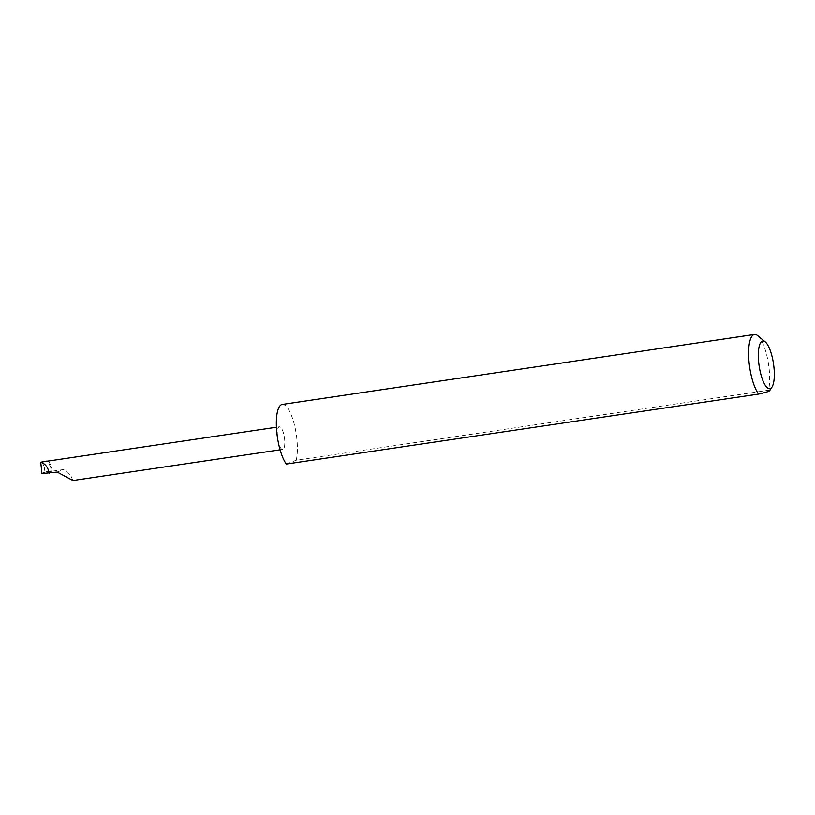 <?xml version="1.0" encoding="UTF-8"?>
<svg xmlns="http://www.w3.org/2000/svg" width="815" height="815" viewBox="0 0 815 815"><rect width="100%" height="100%" fill="white"/><g stroke="black" fill="none" stroke-linecap="round" stroke-linejoin="round"><path stroke-width="0.61" stroke-dasharray="4.08 3.06" d="M72.912 480.514L70.936 475.797L63.753 469.522L43.185 472.456L46.496 471.865L44.224 467.484L45.059 472.16M277.752 439.397A11.43 3.443 81.6 0 0 282.703 449.432A11.43 3.443 81.6 0 0 284.303 436.85A11.43 3.443 81.6 0 0 279.351 426.815A11.43 3.443 81.6 0 0 277.752 439.397M757.685 335.648A31.765 9.556 -98.4 0 1 768.239 362.38A31.765 9.556 -98.4 0 1 768.504 390.242L769.503 390.803M282.204 404.444A31.765 9.556 -98.4 0 1 295.967 432.327A31.765 9.556 -98.4 0 1 296.242 460.2L768.504 390.242M42.237 461.616L44.224 467.484M51.467 471.315L43.215 472.995L43.185 472.456M43.215 472.995L41.952 473.556M51.111 470.846L46.496 471.865M57.193 472.068L63.753 469.522M46.995 461.056L48.024 461.3A11.43 3.443 81.6 0 0 47.739 461.198A11.43 3.443 81.6 0 0 47.341 461.178M286.36 464.03L296.242 460.2M52.292 471.223A11.43 3.443 81.6 0 0 48.024 461.3L52.292 471.223M280.095 449.819L282.703 449.432M276.428 427.243L279.351 426.815"/><path stroke-width="1.22" d="M49.297 473.24C47.881 467.046 45.039 463.419 40.75 462.349L41.952 473.556L57.193 472.068L72.912 480.514L280.095 449.819M759.397 367.534A24.144 7.264 81.6 0 0 771.937 387.166A24.144 7.264 81.6 0 0 773.241 362.155A24.144 7.264 81.6 0 0 765.224 341.852A24.144 7.264 81.6 0 0 759.397 367.534M768.504 390.242C771.428 390.599 768.138 391.883 758.622 394.083A31.765 9.556 -98.4 0 1 750.014 369.44A31.765 9.556 -98.4 0 1 754.466 334.486A31.765 9.556 -98.4 0 1 757.685 335.648L765.224 341.852M758.622 394.083L286.36 464.03A31.765 9.556 -98.4 0 1 277.752 439.397A31.765 9.556 -98.4 0 1 282.204 404.444L754.466 334.486M40.75 462.349L46.995 461.056M276.428 427.243L47.341 461.178A11.43 3.443 81.6 0 0 47.107 461.239L41.056 462.136M771.937 387.166L769.513 390.813"/></g></svg>
